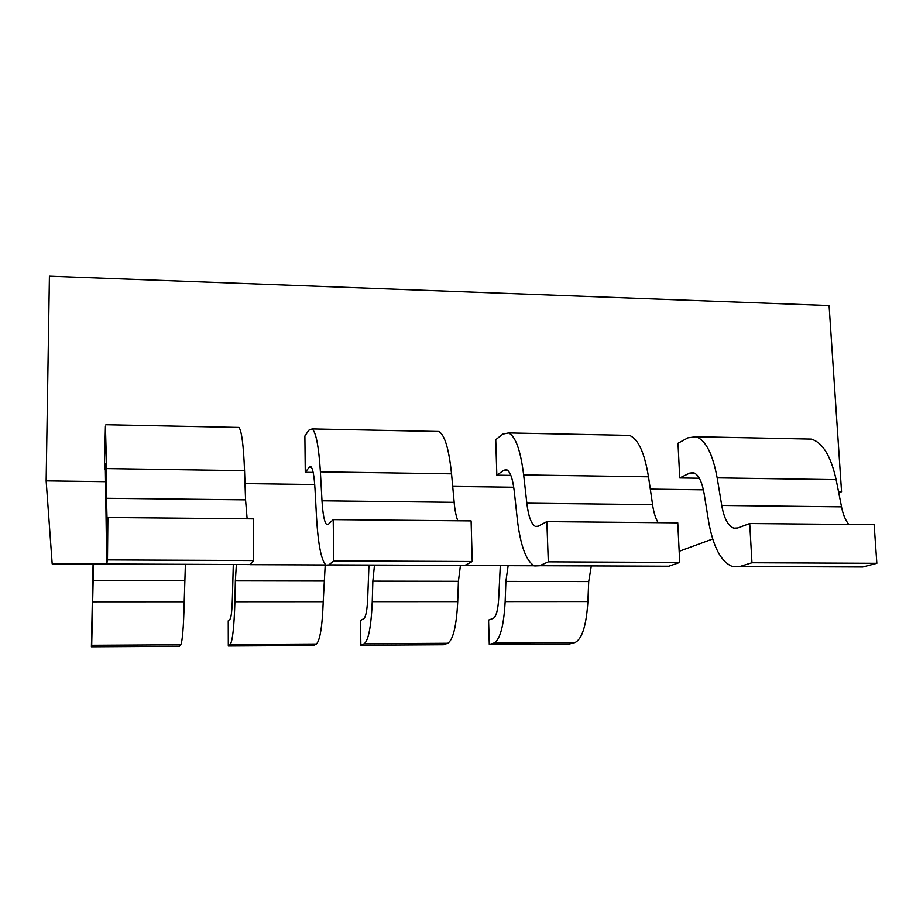 <?xml version="1.0" encoding="UTF-8"?>
<svg xmlns="http://www.w3.org/2000/svg" width="923" height="923" viewBox="0 0 923 923"><rect width="100%" height="100%" fill="white"/><g stroke="black" fill="none" stroke-linecap="round" stroke-linejoin="round"><path stroke-width="1.38" d="M838.742 492.744L841.557 491.717L829.096 305.536L49.415 276.196L46.15 480.86L52.184 563.884L106.283 564.103M841.557 491.717L838.534 491.671M703.407 489.825L650.311 489.109M513.742 487.24L452.697 486.409M314.72 484.529L244.999 483.571M105.626 481.679L46.15 480.86M679.166 551.296L712.706 538.997M250.052 564.668L325.773 564.957M464.777 565.511L534.198 565.776M500.301 565.649L498.732 597.573M591.274 566.18L588.712 581.571L587.893 601.542C586.382 625.575 582.044 639.247 574.879 642.593L569.318 644.023L489.294 644.485L494.013 643.019C500.093 639.685 503.82 625.863 505.158 601.588L505.896 581.421M498.755 597.585C498.108 609.561 496.286 616.495 493.263 618.364L488.567 620.083L489.294 644.485M588.712 581.571L505.885 581.409L508.146 565.672M368.958 565.314L367.723 597.573M460.404 565.672L458.408 581.317L457.716 601.611M364.204 643.781C368.519 640.366 371.196 626.336 372.246 601.658L372.857 581.155L374.461 565.337M367.735 597.585C367.239 609.768 365.923 616.795 363.789 618.698L360.466 620.441L360.87 645.235L364.204 643.758L447.678 643.285L443.444 644.75L360.87 645.235M372.246 601.658L457.727 601.611C456.493 626.025 453.135 639.927 447.678 643.308M233.288 564.784L232.411 597.585C232.065 609.965 231.292 617.118 230.092 619.045L228.246 620.81L228.316 646.008L230.173 644.508L316.37 644.023L313.555 645.512L228.316 646.008M325.219 564.957L323.223 601.681C322.3 626.509 320.004 640.631 316.37 644.046M230.173 644.531C232.584 641.081 234.154 626.821 234.892 601.738L235.353 580.89M323.788 581.052L235.353 580.879L236.346 564.795M93.073 564.045L91.412 646.804L91.7 645.292L180.758 644.785L179.454 646.296L91.412 646.804M185.385 564.599L184.219 601.75C183.608 626.994 182.454 641.347 180.758 644.819M91.689 645.315L93.5 564.045M105.43 426.08L104.414 469.253L105.545 469.265M104.414 469.253L105.28 463.381L106.722 564.057M237.546 427.384L238.942 427.418C241.653 430.764 243.522 445.186 244.549 470.695L245.564 499.839L106.491 498.258L106.595 468.63M253.583 560.549L250.087 564.576L106.722 564.011L107.483 559.903L253.583 560.549L253.34 518.853L107.887 517.491L107.126 522.383M107.483 559.903L107.887 517.491M244.549 470.684L106.595 468.584L105.43 426.045M107.126 522.406L106.491 498.27M245.553 499.897L247.133 518.795M435.841 431.422L438.829 431.491C444.713 434.825 448.947 448.936 451.532 473.834L320.396 471.826C318.793 446.559 316.035 432.252 312.147 428.907L308.905 430.153L304.878 435.968L305.271 472.288L313.162 472.403M305.271 472.288L309.332 467.107L310.832 466.623C312.805 468.388 314.189 475.657 314.962 488.417M451.543 473.822L454.174 502.285M328.3 524.368L326.742 524.599C324.423 522.441 322.842 514.503 322 500.785L320.385 471.872M314.974 488.405L316.508 516.834M472.241 561.507L464.857 565.418L328.842 564.888L333.78 560.896L472.241 561.507L471.099 520.907L333.203 519.614L328.3 524.345M333.78 560.896L333.203 519.614M454.139 502.331C454.877 510.223 456.112 516.372 457.82 520.78M316.497 516.88C318.123 544.489 321.296 560.584 326.027 565.141L328.842 564.934M658.122 522.672C655.561 518.368 653.692 512.357 652.549 504.65L526.837 503.173L523.664 474.953C520.56 450.251 515.53 436.244 508.585 432.91L502.85 434.075L495.743 439.683L496.839 475.172L510.846 475.391M496.839 475.172L503.993 470.165L506.646 469.715C510.177 471.468 512.703 478.576 514.226 491.036L517.261 518.795M523.687 474.918L648.5 476.81L652.584 504.604M517.238 518.83C520.422 545.793 526.225 561.496 534.648 565.961L539.62 565.753L548.308 561.842L679.72 562.43L677.759 522.856L546.854 521.622L538.224 526.202L535.478 526.445C531.336 524.31 528.464 516.557 526.825 503.185M679.72 562.43L668.829 566.226L539.62 565.718M548.308 561.842L546.854 521.622M624.929 435.275L629.371 435.368C638.116 438.69 644.485 452.512 648.488 476.822M687.9 437.848L678.001 443.236L679.743 477.941L699.299 478.241M679.743 477.941L689.712 473.095L693.415 472.668C698.353 474.399 701.918 481.356 704.111 493.54L708.495 520.653M805.433 438.956L811.202 439.071C822.543 442.371 830.85 455.916 836.134 479.672L841.545 506.808M876.85 563.295L862.797 566.987L739.9 566.503L751.968 562.742L876.85 563.295L874.15 524.702L749.718 523.537L737.742 527.968L733.912 528.187C728.143 526.098 724.094 518.53 721.74 505.458L717.171 477.895C712.718 453.758 705.622 440.04 695.919 436.717L687.9 437.814M751.968 562.742L749.718 523.537M721.751 505.446L841.511 506.842C843.022 514.388 845.445 520.26 848.791 524.472M708.46 520.699C713.052 547.027 721.232 562.372 732.977 566.734L739.9 566.537M587.905 601.542L505.158 601.588M494.013 643.019L574.867 642.558M372.846 581.144L458.408 581.317M323.235 601.692L234.892 601.738M184.219 601.761L92.865 601.808M93.165 580.602L184.623 580.775M309.332 467.107L311.328 467.142M454.151 502.32L322 500.774M503.993 470.165L507.546 470.222M689.712 473.095L694.673 473.176M717.206 477.86L836.146 479.66M105.914 424.707L238.942 427.418M312.147 428.907L438.829 431.491M326.742 524.599L327.988 524.61M508.585 432.91L629.371 435.368M535.478 526.445L537.671 526.468M695.919 436.717L811.202 439.071M733.912 528.187L736.981 528.221"/></g></svg>
